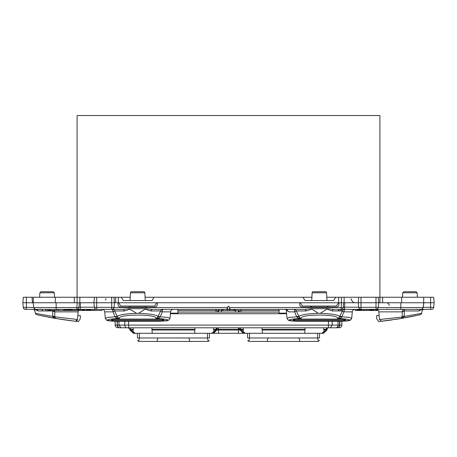 <?xml version="1.0" encoding="UTF-8"?>
<svg xmlns="http://www.w3.org/2000/svg" width="457" height="457" viewBox="0 0 457 457"><rect width="100%" height="100%" fill="white"/><g stroke="black" fill="none" stroke-linecap="round" stroke-linejoin="round"><path stroke-width="0.69" d="M145.097 297.244L153.958 297.244L152.37 299.998A1.103 1.103 0 0 1 151.416 300.546L123.887 300.546A1.103 1.103 0 0 1 122.933 299.998L121.345 297.244L130.205 297.244M423.153 307.344L433.75 307.344L434.15 302.751L433.67 297.244L423.69 297.244L423.69 302.751M420.983 302.751L344.755 302.751L344.584 307.213L358.636 307.213M423.69 297.244L401.663 297.244L401.663 302.751M379.916 302.751L379.916 297.244L401.663 297.244M77.713 302.751L80.466 302.751L80.295 309.355L76.776 309.355A2.205 2.205 0 0 0 78.97 307.355L79.392 302.751L77.216 302.751L93.953 302.751L94.439 297.244L77.084 297.244L77.084 115.547L379.916 115.547L379.916 297.244L378.253 297.244L378.739 302.751L378.333 307.344L377.642 308.766L375.985 309.355L375.991 310.457L378.322 310.457M114.022 307.538L227.649 307.538C228.214 305.647 228.78 305.647 229.351 307.538L341.065 307.538A2.205 0.383 5.3 0 0 343.258 307.355L343.681 302.751L341.505 302.751L344.755 302.751L342.002 302.751M341.373 302.751L341.373 297.244L358.728 297.244L358.242 302.751L358.648 307.344L360.996 307.344L360.996 297.244L358.865 297.244M311.903 297.244L303.042 297.244L304.63 299.998A1.103 1.103 0 0 0 305.584 300.546L333.113 300.546A1.103 1.103 0 0 0 334.067 299.998L335.655 297.244L326.795 297.244M121.345 297.244L115.627 297.244L115.627 302.751M115.627 297.244L113.964 297.244L114.45 302.751L118.209 302.757L119.06 303.299L120.648 306.053L154.655 306.053L156.243 303.299L157.197 302.751L338.62 302.751L336.352 306.053L302.345 306.053L300.757 303.299L299.803 302.751M33.31 302.751L33.31 297.244L77.084 297.244L77.084 302.751M78.97 307.355A2.205 0.383 -174.7 0 1 76.776 307.538L56.16 307.538L56.16 302.751L22.85 302.751L23.25 307.344L22.85 302.751L23.25 307.344L22.85 302.751L23.33 297.244L26.38 297.244L26.409 307.344L33.881 307.538L33.035 302.751M153.958 297.244L303.042 297.244M335.655 297.244L338.62 297.244L338.62 302.751M341.373 297.244L338.62 297.244M106.07 298.621L105.424 300.129M299.615 302.751L299.923 305.676L301.563 307.155L337.135 307.155L338.774 305.676L339.083 302.751L338.791 302.757M350.93 298.621C351.884 301.272 353.261 302.648 355.06 302.751M118.38 297.244L118.209 302.757M118.38 302.751L157.197 302.751M375.734 309.355L375.734 310.457L375.991 309.355L344.584 309.355L344.584 307.213L343.27 307.247M373.969 309.355L373.969 310.457L375.734 310.457M361.887 309.355L361.887 310.457L373.969 310.457M363.538 309.355L363.538 310.457M366.594 309.355L366.594 310.457M364.829 309.355L364.829 310.457M369.913 309.355L369.913 310.457M369.753 309.355L369.753 310.457M370.113 309.355L370.113 310.457M370.353 309.355L370.353 310.457M370.627 309.355L370.627 310.457M370.93 309.355L370.93 310.457M371.25 309.355L371.25 310.457M371.592 309.355L371.592 310.457M371.947 309.355L371.947 310.457M372.312 309.355L372.312 310.457M372.678 309.355L372.678 310.457M373.038 309.355L373.038 310.457M373.392 309.355L373.392 310.457M373.735 309.355L373.735 310.457M367.988 309.355L367.988 310.457M369.639 309.355L369.639 310.457M369.399 309.355L369.399 310.457M355.22 309.355L355.22 310.457L356.986 310.457L356.986 309.355M357.34 309.355L357.34 310.457L356.986 310.457M357.363 309.355L357.34 310.457M357.397 309.355L357.363 310.457M357.431 309.355L357.397 310.457M357.465 309.355L357.431 310.457M357.511 309.355L357.465 310.457M357.557 309.355L357.511 310.457M357.608 309.355L357.557 310.457M357.66 309.355L357.608 310.457M357.717 309.355L357.66 310.457M357.774 309.355L357.717 310.457M357.837 309.355L357.774 310.457M357.9 309.355L357.837 310.457M357.962 309.355L357.9 310.457M358.031 309.355L357.962 310.457M358.094 309.355L358.031 310.457M358.162 309.355L358.094 310.457M358.185 310.457L358.511 310.457L358.511 309.355M358.556 309.355L358.511 310.457M358.602 309.355L358.556 310.457M358.648 309.355L358.602 310.457M358.688 309.355L358.648 310.457M358.734 309.355L358.688 310.457M358.774 309.355L358.734 310.457M358.854 309.355L358.774 310.457M358.928 309.355L358.854 310.457M358.962 309.355L358.928 310.457M358.996 309.355L358.962 310.457M359.025 309.355L358.996 310.457M359.053 309.355L359.025 310.457M359.082 309.355L359.053 310.457M359.105 309.355L359.082 310.457M359.413 309.355L359.413 310.457L359.105 310.457M359.716 309.355L359.716 310.457L359.413 310.457M360.019 309.355L360.019 310.457L359.716 310.457M360.322 309.355L360.322 310.457L360.019 310.457M360.613 309.355L360.322 310.457M360.904 309.355L360.613 310.457M361.19 309.355L360.904 310.457M361.47 309.355L361.19 310.457M361.744 309.355L361.47 310.457M376.031 309.355L376.031 310.457M399.047 311.868L402.206 311.868L404.279 310.949A2.753 1.211 -3.8 0 0 402.211 311.868L378.859 311.868C378.59 310.326 377.676 309.486 376.111 309.355L376.1 310.457M376.208 309.36L376.208 310.457M376.345 309.366L376.345 310.457M376.522 309.389L376.522 310.457M376.734 309.429L376.734 310.457M376.979 309.498L376.979 310.457M377.254 309.606L377.254 310.457M377.545 309.76L377.545 310.457M377.853 309.977L377.853 310.457M63.694 309.355L63.694 310.457L56.994 310.457L56.994 309.355M58.759 309.355L58.759 310.457M56.16 302.751L77.216 302.751L76.776 309.355L77.319 309.355L77.319 310.457L92.285 310.457L92.285 309.355M75.554 309.355L75.554 310.457L77.319 310.457M77.913 309.355L77.913 310.457M77.941 309.355L77.941 310.457M77.97 309.355L77.97 310.457M78.004 309.355L78.004 310.457M78.044 309.355L78.044 310.457M78.096 309.355L78.096 310.457M78.147 309.355L78.147 310.457M78.21 309.355L78.21 310.457M78.278 309.355L78.278 310.457M78.353 309.355L78.353 310.457M78.433 309.355L78.433 310.457M78.524 309.355L78.524 310.457M78.621 309.355L78.621 310.457M78.724 309.355L78.724 310.457M78.838 309.355L78.838 310.457M78.958 309.355L78.958 310.457M79.09 309.355L79.09 310.457M86.464 309.355L86.464 310.457M84.813 309.355L84.813 310.457M87.053 309.355L87.053 310.457L87.064 309.355M87.087 309.355L87.087 310.457M87.121 309.355L87.121 310.457M87.178 309.355L87.178 310.457M87.247 309.355L87.247 310.457M87.327 309.355L87.327 310.457M87.424 309.355L87.424 310.457M87.533 309.355L87.533 310.457M87.653 309.355L87.653 310.457M87.79 309.355L87.79 310.457M87.933 309.355L87.933 310.457M88.092 309.355L88.092 310.457M88.258 309.355L88.258 310.457M88.435 309.355L88.435 310.457M88.618 309.355L88.618 310.457M88.818 309.355L88.818 310.457M88.949 309.355L88.949 310.457M89.086 309.355L89.086 310.457M89.224 309.355L89.224 310.457M89.361 309.355L89.361 310.457M89.498 309.355L89.498 310.457M89.641 309.355L89.641 310.457M89.772 309.355L89.772 310.457M89.909 309.355L89.909 310.457M90.04 309.355L90.04 310.457M90.172 309.355L90.172 310.457M90.292 309.355L90.292 310.457M90.412 309.355L90.412 310.457M90.526 309.355L90.526 310.457M90.635 309.355L90.635 310.457M90.737 309.355L90.737 310.457M90.829 309.355L90.829 310.457M63.729 309.355L63.729 310.457L75.554 310.457M63.809 309.355L63.809 310.457M63.929 309.355L63.929 310.457M64.1 309.355L64.1 310.457M64.317 309.355L64.317 310.457M64.574 309.355L64.574 310.457M64.883 309.355L64.883 310.457M65.003 309.355L65.003 310.457M65.18 309.355L65.18 310.457M65.362 309.355L65.362 310.457M65.557 309.355L65.557 310.457M65.751 309.355L65.751 310.457M65.951 309.355L65.951 310.457M66.151 309.355L66.151 310.457M66.356 309.355L66.356 310.457M66.568 309.355L66.568 310.457M66.779 309.355L66.779 310.457M66.99 309.355L66.99 310.457M67.208 309.355L67.208 310.457M67.425 309.355L67.425 310.457M67.647 309.355L67.647 310.457M67.865 309.355L67.865 310.457M68.087 309.355L68.087 310.457M68.31 309.355L68.31 310.457M68.487 309.355L68.487 310.457M68.664 309.355L68.664 310.457M68.841 309.355L68.841 310.457M69.018 309.355L69.018 310.457M69.196 309.355L69.196 310.457M69.373 309.355L69.373 310.457M69.544 309.355L69.544 310.457M69.721 309.355L69.721 310.457M69.892 309.355L69.892 310.457M70.058 309.355L70.058 310.457M70.229 309.355L70.229 310.457M80.243 309.355L80.243 310.457M81.769 309.355L81.769 310.457M81.934 309.355L81.934 310.457M82.106 309.355L82.106 310.457M82.289 309.355L82.289 310.457M82.483 309.355L82.483 310.457M82.688 309.355L82.688 310.457M82.894 309.355L82.894 310.457M83.105 309.355L83.105 310.457M83.323 309.355L83.323 310.457M83.54 309.355L83.54 310.457M83.757 309.355L83.757 310.457M83.968 309.355L83.968 310.457M84.179 309.355L84.179 310.457M84.391 309.355L84.391 310.457M84.591 309.355L84.591 310.457M84.785 309.355L84.785 310.457M101.78 309.355L101.78 310.457L92.285 310.457M94.051 309.355L94.051 310.457M40.199 309.035L39.416 309.355L47.562 309.355L47.568 310.457L56.994 310.457M54.691 309.355L54.691 310.457M50.538 309.355L50.538 310.457M49.345 309.355L49.345 310.457M49.105 309.355L49.105 310.457M70.344 309.355L70.344 310.457M70.389 309.355L70.389 310.457M70.515 309.355L70.515 310.457M70.606 309.355L70.606 310.457M70.715 309.355L70.715 310.457M70.824 309.355L70.824 310.457M70.949 309.355L70.949 310.457M71.081 309.355L71.081 310.457M71.223 309.355L71.223 310.457M71.372 309.355L71.372 310.457M71.532 309.355L71.532 310.457M71.692 309.355L71.692 310.457M71.863 309.355L71.863 310.457M72.04 309.355L72.04 310.457M72.223 309.355L72.223 310.457M72.406 309.355L72.406 310.457M72.514 309.355L72.514 310.457M74.28 309.355L74.28 310.457M417.195 302.751L416.795 302.751M423.799 302.751L423.119 307.538L423.965 302.751L421.622 302.751M117.917 302.751L118.226 305.676L119.865 307.155L155.437 307.155L157.077 305.676L157.385 302.751M339.083 302.751L341.505 302.751L341.065 309.355A2.205 2.205 0 0 0 343.258 307.355M94.348 307.213L78.981 307.247M32.487 302.751L32.001 297.244L26.38 297.244M33.31 297.244L32.001 297.244M36.017 302.751L35.378 302.751M104.716 302.751L103.853 302.751M352.284 302.751L353.147 302.751M423.965 302.751L434.15 302.751L433.75 307.344A2.205 2.205 90 0 1 431.557 309.355L431.557 309.355A2.205 2.205 0 0 0 433.75 307.344A2.205 2.205 90 0 1 431.557 309.355A2.205 2.205 0 0 0 433.75 307.344L433.596 307.978M414.636 309.355L420.948 309.355A2.205 2.205 0 0 0 423.119 307.538L422.411 308.801M422.462 309.069L418.869 310.949A2.753 2.296 -90 0 1 419.115 310.457L418.869 310.949L419.315 310.92L418.869 310.949L420.948 309.355L372.346 309.355M360.996 297.244L375.985 297.244L375.985 307.344L378.333 307.344M378.116 297.244L375.985 297.244M229.351 307.538L229.694 309.355L227.306 309.355A1.103 0.954 90 0 0 228.26 310.457L233.413 310.457L228.26 310.457M227.649 307.538L227.306 309.355L226.284 309.355L227.306 308.458M345.515 319.626L345.521 320.151L345.515 319.626C345.366 319.312 344.27 319.135 342.23 319.089L296.467 319.089C294.428 319.135 293.331 319.312 293.183 319.626L293.285 320.277L294.799 320.574L294.816 319.443A1.651 1.354 1 0 0 293.285 320.277M163.817 319.626L163.823 320.151L163.817 319.626C163.669 319.312 162.572 319.135 160.533 319.089L114.77 319.089C112.73 319.135 111.634 319.312 111.485 319.626L111.588 320.277L113.096 320.574L162.201 320.574L162.149 318.992M94.576 297.244L96.707 297.244L96.707 307.344L94.359 307.344L93.953 302.751L114.45 302.751L114.044 307.344L113.353 308.766L111.851 309.355L80.295 309.355M96.707 297.244L111.697 297.244L111.697 307.344L114.044 307.344M113.827 297.244L111.697 297.244M56.16 309.355L36.052 309.355A2.205 2.205 0 0 1 33.881 307.538A2.205 2.205 0 0 0 33.881 307.544L56.16 307.538L56.16 309.355L76.776 309.355M39.171 309.355L25.443 309.355A2.205 2.205 -90 0 1 23.25 307.344A2.205 2.205 0 0 0 25.443 309.355A2.205 2.205 -90 0 1 23.25 307.344A2.205 2.205 0 0 0 25.443 309.355L23.947 308.766L23.25 307.344L26.409 307.344A2.205 0.754 -90 0 1 25.655 309.355L45.814 309.355L45.18 309.355L46.391 310.949L52.721 310.949L52.709 316.41L53.88 317.735L57.222 318.706M34.372 308.584L35.098 309.143M260.45 309.355L235.087 309.355L233.413 310.457L234.361 309.355M222.639 309.355A1.103 0.954 90 0 0 223.587 310.457L221.913 309.355L201.4 309.355M378.859 311.868L379.161 315.467L376.619 315.644L376.734 318.843L378.653 321.585L379.71 321.471M78.678 310.457L78.141 311.868L77.839 315.467L80.381 315.644L80.266 318.843L78.347 321.585L74.725 321.18M422.188 310.457L422.188 310.457A1.103 0.548 90 0 0 422.725 309.355L422.405 309.355L421.634 313.331L402.223 316.832L401.76 318.038A1.925 1.925 0 0 1 400.743 318.546L400.829 318.535M298.718 315.907L299.792 317.735L301.123 318.546L298.364 318.038L296.696 316.832L294.731 311.868L288.733 311.868L286.259 309.989L286.985 318.306L289.664 317.369L296.696 316.832L298.718 315.907L296.33 310.949L306.367 310.949L304.99 309.355L230.716 309.355L229.694 308.458M34.812 310.457L34.812 310.457A1.103 0.548 90 0 1 34.275 309.355M54.292 292.783L39.862 292.783L40.964 291.737L53.189 291.737L54.292 292.783L54.52 297.244M47.077 291.737C53.395 291.737 53.395 291.737 47.077 291.737M402.708 292.783L417.138 292.783L416.036 291.737L403.811 291.737L402.708 292.783L402.48 297.244M325.464 291.737L313.239 291.737L325.464 291.737A1.103 1.103 0 0 1 326.561 292.783L326.966 300.546M313.239 291.737A1.103 1.103 0 0 0 312.137 292.783L311.731 300.546M324.247 291.737L314.45 291.737M131.536 291.737L143.761 291.737L131.536 291.737A1.103 1.103 0 0 0 130.439 292.783L130.034 300.546M143.761 291.737A1.103 1.103 0 0 1 144.863 292.783L145.269 300.546M132.753 291.737L142.55 291.737M327.258 306.053L327.258 306.11A1.103 1.103 -90 0 0 328.36 307.155L327.258 306.11L311.44 306.11A1.103 1.103 90 0 1 310.337 307.155L311.44 306.053M145.56 306.053L145.56 306.11A1.103 1.103 0 0 0 146.663 307.155M129.742 306.053L129.742 306.11A1.103 1.103 0 0 1 128.64 307.155M379.67 321.471L400.743 318.546L403.12 317.735L404.291 316.41L404.279 310.949L418.869 310.949L420.948 309.355A2.205 2.205 0 0 0 423.119 307.538L400.84 307.538L400.84 302.751M341.299 309.343L344.584 309.355M306.367 310.949L311.845 309.069L318.375 313.331L320.323 313.331L326.852 309.069L332.33 310.949A2.753 1.514 90 0 1 333.707 309.355L341.065 309.355M342.156 309.355L339.974 310.949L337.723 310.949L339.671 309.355M326.852 309.069L328.04 308.686L333.707 309.355M311.845 309.069L310.657 308.686L328.04 308.686M304.99 309.355L310.657 308.686M146.343 308.686L152.01 309.355L150.633 310.949L145.155 309.069L146.343 308.686L128.96 308.686L136.677 313.331C125.995 313.685 119.523 314.713 117.249 316.41L115.175 317.038L116.666 318.038L119.42 318.546L118.095 317.735L117.021 315.907L115.175 317.038M145.155 309.069L138.625 313.331L136.677 313.331M152.01 309.355L226.284 309.355M108.058 309.355L123.293 309.355L128.96 308.686M123.293 309.355L124.67 310.949L130.148 309.069M46.391 310.949L43.038 310.949L41.478 309.355L36.052 309.355L38.131 310.949A2.753 2.296 90 0 0 36.052 309.355M34.538 309.069L38.131 310.949L37.885 310.457L38.131 310.949L34.492 308.715M54.897 316.85L55.24 318.038L54.783 317.038L52.709 316.41L35.366 313.331L34.595 309.355M379.161 315.467L379.504 319.506L381.646 321.254L382.606 321.14M379.738 319.483L388.758 318.54L379.504 319.506L381.646 321.254M77.839 315.467L77.496 319.506L75.354 321.254L56.257 318.546L55.24 318.038A1.925 1.925 0 0 0 55.937 318.466A1.925 1.925 0 0 1 55.24 318.038L53.88 317.735M77.33 321.471L74.394 321.14M77.227 320.334L76.793 320.831M78.141 311.868L54.789 311.868L54.777 316.832L77.496 319.506L75.359 321.254L74.645 321.168M73.109 320.985L69.852 320.574L73.114 320.985M65.614 319.997L60.33 319.209M59.936 319.146L58.685 318.946M57.034 318.678L56.257 318.546A1.925 1.925 0 0 1 55.24 318.038L54.777 316.832L52.669 315.907M56.257 318.546A1.925 1.925 0 0 1 56.251 318.546L56.245 318.546A1.925 1.925 0 0 0 56.257 318.546L37.571 314.924L56.257 318.546A1.925 1.925 0 0 1 55.24 318.038L54.783 317.038M76.959 311.868L71.915 311.868M59.776 319.123L62.946 319.609M55.594 318.438L52.172 317.838M50.036 317.449L47.928 317.055M38.279 315.079L38.902 315.216M37.251 314.85L37.811 314.976M54.274 310.457A2.753 2.622 -90 0 1 54.789 311.868L52.721 310.949A2.753 1.211 -176.2 0 1 54.789 311.868L59.119 311.868M59.49 319.077L62.992 319.614M68.87 320.448L73.011 320.974M52.715 316.421L53.218 317.221M52.721 310.949A2.753 0.594 90 0 0 52.658 310.457M55.948 318.495L41.736 315.816M37.914 314.999L37.188 314.839M170.021 311.868L162.269 311.868A2.753 0.84 -90 0 1 163.109 309.355A2.753 2.691 90 0 0 160.67 310.949L158.053 316.41C155.78 314.713 149.308 313.685 138.625 313.331M124.67 310.949L114.627 310.949L117.021 315.907M101.98 309.355C103.539 309.486 104.453 310.326 104.722 311.868L113.033 311.868L114.627 310.949A2.753 2.691 90 0 0 112.194 309.355L114.998 316.832L107.966 317.369L105.287 318.306L104.733 311.868M158.282 315.907L160.127 317.038L158.053 316.41L157.208 317.735L155.877 318.546C158.173 313.936 117.129 313.936 119.42 318.546L116.666 318.546L116.666 318.038L118.095 317.735M150.633 310.949L160.67 310.949L162.269 311.868L160.304 316.832L167.331 317.369L170.015 318.306L170.581 311.868C170.844 310.326 171.758 309.486 173.323 309.355M112.959 319.449L111.788 319.403M160.127 317.038L158.636 318.038L155.877 318.546L158.636 318.546L158.636 318.038L157.208 317.735M320.323 313.331C331.005 313.685 337.477 314.713 339.751 316.41L338.905 317.735L337.58 318.546L340.334 318.038L338.905 317.735M339.974 310.949L342.373 310.949L339.751 316.41L341.825 317.038L340.334 318.038L340.334 318.546L337.58 318.546C339.871 313.936 298.827 313.936 301.123 318.546L298.364 318.546C286.128 319.609 286.128 320.511 298.37 321.254L340.334 321.254C352.57 320.511 352.57 319.609 340.334 318.546M351.724 311.868L343.967 311.868L342.373 310.949A2.753 2.691 90 0 1 344.807 309.355L341.825 317.038M296.873 317.038L298.947 316.41C301.22 314.713 307.692 313.685 318.375 313.331M296.33 310.949A2.753 2.691 90 0 0 293.891 309.355A2.753 0.84 -90 0 1 294.731 311.868L296.33 310.949M286.985 318.306L288.013 319.98C289.144 320.288 287.487 320.98 298.37 321.265L340.334 321.265C351.462 320.883 348.685 320.54 350.479 320.106L351.713 318.306L349.034 317.369L342.002 316.832L339.979 315.907M298.364 318.546L298.364 318.038L299.792 317.735M288.733 311.868L286.522 309.355M404.279 310.949A2.753 0.594 90 0 1 404.822 309.355L400.84 309.355L400.84 307.538L378.31 307.538M379.504 319.506L402.217 317.038L402.211 311.868L397.881 311.868M401.349 318.34L402.217 317.038L401.76 318.038A1.925 1.925 0 0 1 400.743 318.546L397.219 319.123M404.331 315.907L402.223 316.832M403.12 317.735L401.76 318.038A1.925 1.925 0 0 1 401.56 318.203A1.925 1.925 0 0 0 401.76 318.038L401.657 318.129M380.041 311.868L385.085 311.868M392.317 319.866L391.112 320.037M387.41 320.54L382.817 321.117M400.743 318.546L419.429 314.924L400.795 318.54M382.972 321.094L384.594 320.9M397.43 319.089L399.561 318.746M380.127 309.355L381.138 309.355M388.758 318.54L380.007 319.46M397.693 319.049L397.11 319.14M396.402 319.249L395.242 319.432M391.055 320.043L389.81 320.22M388.627 320.38L387.85 320.483M387.148 320.574L384.617 320.894M404.993 317.809L414.887 315.896M418.846 315.05L419.189 314.976M419.326 314.947C420.84 314.416 421.605 313.902 421.617 313.405C421.605 313.902 420.84 314.416 419.326 314.947L418.755 315.073M415.476 315.77L409.392 316.992M404.217 316.598L403.851 317.152M105.744 311.868L105.396 311.868M430.62 297.244L430.591 307.344A2.205 0.754 90 0 0 431.345 309.355L411.186 309.355M345.521 320.151L343.904 320.574L294.799 320.574M345.412 320.277A1.651 1.354 -1 0 0 343.881 319.443L294.816 319.443L294.851 318.992M343.853 318.992L343.904 320.574M163.823 320.151L163.715 320.277A1.651 1.354 -1 0 0 162.184 319.443L113.119 319.443L113.147 318.992M163.715 320.277L162.201 320.574M113.096 320.574L113.119 319.443A1.651 1.354 1 0 0 111.588 320.277M69.624 320.546L69.184 320.488M67.63 320.277L68.636 320.414M66.693 320.151L63.043 319.626M391.078 320.043L387.93 320.471M389.37 320.277L387.959 320.471M242.736 327.8L238.44 327.8L243.472 327.8L243.358 329.423L238.44 329.423L238.44 327.8L240.091 329.423L240.102 330.005L238.451 330.005L238.451 333.307L211.625 333.307L213.796 331.599L213.528 327.8L218.56 327.8L214.264 327.8M196.15 333.307L212.385 333.307M236.252 333.307L237.023 333.307M237.451 333.307L238.011 333.307M226.878 333.307L229.745 333.307M246.671 327.8L305.139 327.8L305.025 329.423L262.095 329.423L261.981 327.8L262.369 333.307L321.745 333.307L323.916 331.599L323.647 327.8L327.172 327.8L325.87 329.423L325.858 330.005L327.018 330.005L323.51 333.307L326.572 330.44M245.021 333.307L243.998 333.307M244.244 333.307L244.644 333.307M243.415 333.307L240.102 330.005L241.262 330.005L243.964 333.307L243.507 333.307M242.776 333.307L243.238 333.307M241.993 333.307L241.205 333.307M239.262 333.307L240.302 333.307M234.104 333.307L235.206 333.307M231.253 333.307L232.967 333.307M224.336 333.307L222.485 333.307M217.446 333.307L218.046 333.307M215.853 333.307L216.818 333.307M214.259 333.307L214.876 333.307M212.973 333.307L215.738 330.005L213.682 330.005M177.807 309.355L178.007 313.165L177.956 312.108L217.155 312.108L218.806 310.543A1.651 1.651 0 0 1 217.155 312.108L221.554 312.108L216.052 312.108L216.052 310.543L218.806 310.543L218.863 309.355L218.806 310.543L221.554 310.543L221.554 312.108L235.446 312.108L235.446 310.543L221.554 310.543L221.616 309.355M235.384 309.355L235.446 310.543L240.948 310.543L240.948 312.108L239.845 312.108A1.651 1.651 0 0 1 238.194 310.543L239.845 312.108L235.446 312.108L279.044 312.108L279.193 309.355M278.993 313.165L279.044 312.108L278.993 313.165L286.533 313.165M178.007 313.165L170.467 313.165M218.549 333.307L218.56 329.423L238.44 329.423L238.451 330.005L216.898 330.005L216.909 329.423L215.75 329.423L217.052 327.8M238.44 327.8L218.56 327.8L218.56 329.423L213.642 329.423L213.796 331.599M327.029 329.423L327.018 330.005L327.029 329.423A1.651 1.651 0 0 1 328.68 327.8A1.651 1.651 0 0 0 327.029 329.423L325.87 329.423L327.029 329.423M210.329 327.8L151.861 327.8L151.975 329.423L194.905 329.423L195.019 327.8L194.865 330.005L152.015 330.005L152.25 333.307L135.255 333.307L133.084 331.599L133.238 329.423L129.971 329.423L129.982 330.005L133.49 333.307M133.084 331.599L133.353 327.8L128.32 327.8L129.971 329.423L129.982 330.005L131.142 330.005L133.838 333.307L133.398 333.307L129.982 330.005M119.694 327.8L120.26 327.8A2.753 2.753 0 0 1 117.506 325.098L115.164 325.098L115.095 321.254L115.164 325.098A2.753 2.753 0 0 0 117.917 327.8A2.753 2.753 0 0 1 115.164 325.098C115.347 326.744 116.267 327.646 117.917 327.8M124.767 321.265L124.795 325.098L117.221 325.098L117.438 321.265M339.562 321.265L339.494 325.098C339.311 326.744 338.391 327.646 336.74 327.8L120.26 327.8A2.753 2.753 0 0 1 117.506 325.098C117.689 326.744 118.609 327.646 120.26 327.8L119.825 327.8C117.295 327.8 117.295 327.8 119.825 327.8C118.266 327.646 117.392 326.744 117.221 325.098L117.152 321.265M341.836 325.098L341.905 321.254L341.836 325.098A2.753 2.753 0 0 1 339.083 327.8C340.733 327.646 341.653 326.744 341.836 325.098L124.795 325.098A2.753 1.897 90 0 0 126.692 327.8M213.493 333.307L216.898 330.005L215.738 330.005L215.75 329.423M136.552 327.8L151.861 327.8L152.015 330.005M267.705 333.307L270.293 333.307L267.705 333.307M185.142 333.307L187.216 333.307L185.142 333.307M189.598 333.307L191.78 333.307L189.598 333.307M219.68 333.307L221.074 333.307M254.115 333.307L254.989 333.307M194.865 330.005L194.631 333.307L152.25 333.307L152.192 332.496M216.835 330.068L213.476 333.307M240.548 330.434L243.524 333.307L238.451 333.307M323.802 330.005L325.858 330.005L323.162 333.307L323.602 333.307M320.448 327.8L305.139 327.8L304.75 333.307M262.135 330.005L304.985 330.005M218.56 327.8A1.651 1.651 0 0 0 216.909 329.423A1.651 1.651 0 0 1 218.56 327.8M339.494 325.098A2.753 2.753 0 0 1 336.74 327.8A2.753 2.753 0 0 0 339.494 325.098C339.311 326.744 338.391 327.646 336.74 327.8L337.175 327.8C339.705 327.8 339.705 327.8 337.175 327.8C338.734 327.646 339.608 326.744 339.779 325.098L339.848 321.265M133.198 330.005L131.142 330.005L131.13 329.423L129.828 327.8M135.255 333.307L133.838 333.307M262.324 332.685L262.369 333.307L245.375 333.307L243.204 331.599L243.358 329.423M243.318 330.005L241.262 330.005L241.25 329.423L239.948 327.8M194.631 333.307L211.625 333.307M323.162 333.307L321.745 333.307M243.204 331.599L243.472 327.8M323.916 331.599L323.762 329.423L325.87 329.423M209.386 337.826L209.466 333.307L209.386 337.826L209.072 337.986M137.414 333.307L137.488 337.826M137.534 340.322L138.62 341.402L139.442 337.986L139.362 333.307M209.386 337.969L207.432 337.986L208.261 341.385L209.346 340.305M137.494 337.969L207.432 337.986L207.507 333.307M317.626 333.307L317.552 337.986L298.941 337.986L299.975 341.43L318.386 341.385L317.552 337.986L319.506 337.969L319.586 333.307L319.512 337.826M247.534 333.307L247.614 337.826M247.614 337.969L249.562 337.986L248.739 341.402L247.654 340.322M382.669 297.244L382.669 302.751M344.127 297.244L344.127 302.751M79.838 297.244L79.838 302.751M74.331 297.244L74.331 302.751M55.337 297.244L55.337 302.751M358.814 309.355L358.814 310.457M358.894 309.355L358.894 310.457M360.996 309.355L360.996 307.344L375.985 307.344L375.985 309.355M96.707 309.355L96.707 307.344L111.697 307.344L111.697 309.355M230.716 309.355L229.694 309.355A1.103 0.954 90 0 1 228.74 310.457M312.137 292.783L326.561 292.783M144.863 292.783L130.439 292.783M145.56 306.11L129.742 306.11M337.723 310.949L332.33 310.949M43.038 310.949L38.131 310.949M158.636 318.546C170.872 319.609 170.872 320.511 158.63 321.254L116.666 321.254C104.43 320.511 104.43 319.609 116.666 318.546M404.822 309.355L404.822 309.355A2.753 2.622 -90 0 0 402.211 311.868M177.87 310.543L216.052 310.543L216.115 309.355M240.885 309.355L240.948 310.543L279.13 310.543M286.585 313.731L170.415 313.731M121.008 327.8L119.003 325.098L118.94 321.265M128.56 321.265L128.588 327.8M328.44 321.265L328.412 327.8M332.233 321.265L332.205 325.098L330.308 327.8M338.06 321.265L337.997 325.098A2.753 2.005 90 0 1 335.992 327.8M129.971 329.423L131.13 329.423M240.091 329.423L241.25 329.423M117.221 325.098A2.753 2.611 90 0 0 119.825 327.8M208.261 341.385L189.855 341.43L188.821 337.986M189.855 341.43L156.951 341.436L157.928 337.986M298.941 337.986L249.562 337.986L249.482 333.307M299.975 341.43L267.071 341.436L268.048 337.986M389.158 305.476C388.981 303.819 388.067 302.911 386.405 302.751M431.905 309.326L431.557 309.355L431.905 309.326M423.411 309.355L422.314 310.457M358.648 307.344L359.339 308.766L360.841 309.355M94.359 307.344L95.05 308.766L96.553 309.355M25.095 309.326L25.443 309.355M33.59 309.355L34.686 310.457M387.079 309.035L386.296 309.355M416.801 309.035L417.584 309.355M69.921 309.035L70.704 309.355M39.862 292.783L39.628 297.244M417.138 292.783L417.372 297.244M170.015 318.306L168.782 320.106C166.988 320.54 169.764 320.877 158.63 321.265L116.666 321.265C105.79 320.98 107.446 320.288 106.315 319.98L105.287 318.306M35.383 313.405C35.395 313.902 36.16 314.416 37.674 314.947M350.862 319.849L351.713 318.306L352.278 311.868C352.547 310.326 353.461 309.486 355.02 309.355C353.461 309.486 352.547 310.326 352.278 311.868M285.991 309.058L286.259 309.989M401.315 318.358L400.972 318.495M401.32 318.358L400.978 318.495M349.496 320.5L349.085 320.614M348.588 320.717L345.355 321.105M112.656 321.168L111.411 321.088M108.412 320.717L107.915 320.614M107.504 320.5L107.092 320.368M106.995 320.328L106.675 320.186M106.538 320.117L106.138 319.849M216.898 330.005L216.458 330.428M156.951 341.436L138.614 341.402M318.38 341.385L319.466 340.305M267.071 341.436L248.739 341.402"/></g></svg>
